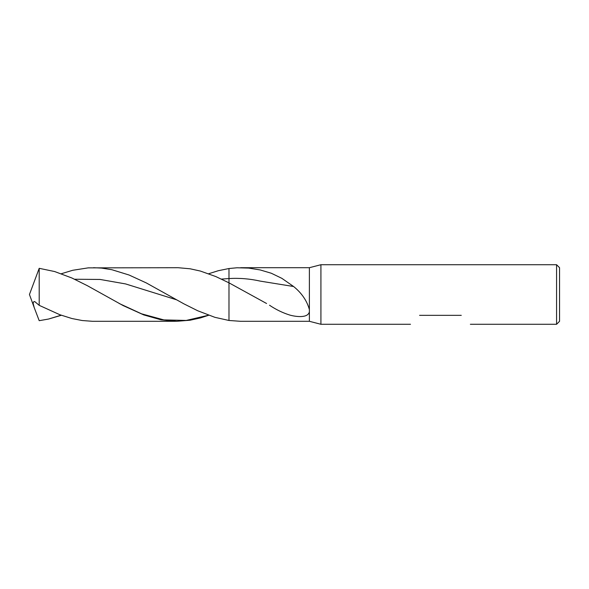 <?xml version="1.0" encoding="UTF-8"?>
<svg xmlns="http://www.w3.org/2000/svg" width="589" height="589" viewBox="0 0 589 589"><rect width="100%" height="100%" fill="white"/><g stroke="black" fill="none" stroke-linecap="round" stroke-linejoin="round"><path stroke-width="0.88" d="M208.683 273.738L218.32 270.704L228.981 268.525L228.981 278.553C239.428 277.927 249.876 278.781 260.323 281.13L293.602 286.512L281.859 278.339L271.323 273.252L260.183 269.939L248.668 268.091L237.043 267.774L228.981 268.525L228.981 320.475L240.481 321.299L309.387 321.299L309.387 267.7L320.924 264.719L320.924 324.281L410.489 324.281M556.576 264.719L556.576 324.281L559.55 321.299L559.55 267.7L556.576 264.719L320.924 264.719M461.275 315.343C473.026 326.895 473.026 326.895 461.275 315.343L419.582 315.343C407.831 326.895 407.831 326.895 419.582 315.343M266.574 303.497L228.981 282.838L215.854 276.58L200.407 271.065L190.122 268.79L178.114 267.708L88.21 267.87L72.697 270.285L61.344 273.73M269.519 305.227C275.969 309.593 282.786 312.892 289.972 315.122C296.208 316.823 308.018 318.296 309.387 311.772M293.602 286.512C301.671 293.035 306.935 300.721 309.387 309.564M221.435 279.098L228.981 278.553L228.981 320.475L214.882 317.324L197.698 310.749L183.959 303.88L146.286 282.919L129.079 275.019L111.888 269.718L101.58 268.091L93.533 267.7M39.205 305.345L59.872 314.732L71.917 318.524L82.232 320.534L92.539 321.299L176.752 321.299L160.996 319.798L143.79 314.924L123.16 305.588L87.408 285.717L71.895 278.001L54.674 271.551L39.205 268.319L39.205 305.345L34.67 301.524L33.514 301.914L33.161 303.482L34.228 307.635L39.205 320.681L48.556 319.047L61.344 315.27M208.683 315.262L200.407 317.935L190.122 320.21L176.752 321.299M34.228 307.635L29.45 294.5L39.205 268.319M74.604 279.245L100.086 279.451L125.56 283.92L176.516 299.786M119.206 303.497L141.544 313.819L163.882 319.908L186.22 320.438L208.558 315.225M48.556 319.047L61.146 315.196M309.387 321.299L320.924 324.281M556.576 324.281L470.368 324.281M240.629 267.7L309.387 267.7"/></g></svg>
